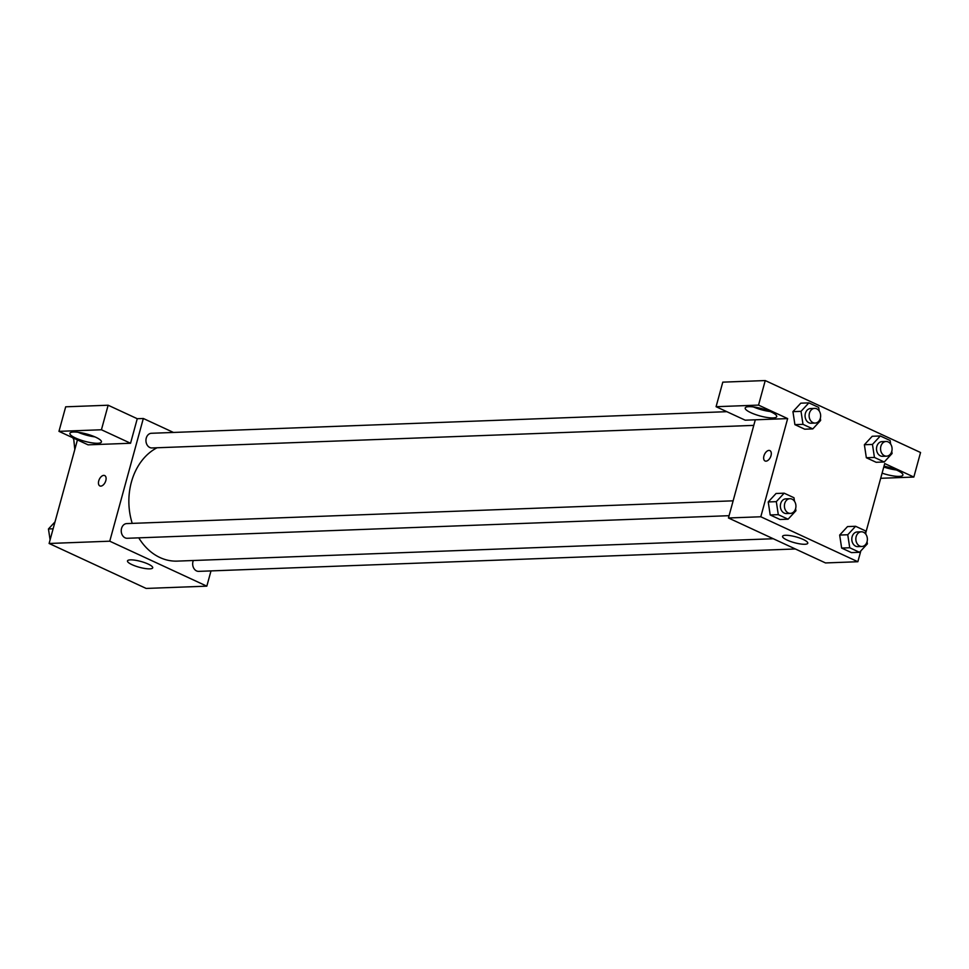 <?xml version="1.0" encoding="UTF-8"?>
<svg xmlns="http://www.w3.org/2000/svg" width="969" height="969" viewBox="0 0 969 969"><rect width="100%" height="100%" fill="white"/><g stroke="black" fill="none" stroke-linecap="round" stroke-linejoin="round"><path stroke-width="1.45" d="M211 570.911L206.821 586.16L146.162 588.437L49.104 543.476L77.435 439.914M100.812 486.123A5.717 3.282 114.9 0 1 99.88 485.941A5.717 3.282 114.9 0 1 99.298 479.364A5.717 3.282 114.9 0 1 104.688 475.561A5.717 3.282 114.9 0 1 105.573 481.375A5.717 3.282 114.9 0 1 100.812 486.123M130.549 443.257L88.082 444.844L58.964 431.35L101.43 429.764L130.549 443.257L137.259 418.717L143.327 418.487L173.475 432.453M206.821 586.16L109.751 541.199L49.104 543.476M109.751 541.199L143.327 418.487M104.688 475.561A5.717 3.282 -65.1 0 0 99.298 479.364A5.717 3.282 -65.1 0 0 99.88 485.941M75.546 438.024A16.34 3.755 15.3 0 1 69.901 433.337A16.34 3.755 15.3 0 1 86.653 434.015A16.34 3.755 15.3 0 1 101.418 441.961A16.34 3.755 15.3 0 1 91.91 442.833A16.34 3.755 15.3 0 1 75.546 438.024M78.101 432.283A16.34 3.755 -164.7 0 0 94.901 436.874M101.43 429.764L108.14 405.224L137.259 418.717M58.964 431.35L65.686 406.81L108.14 405.224M132.002 564.661A13.069 3.004 15.3 0 1 127.484 560.906A13.069 3.004 15.3 0 1 140.88 561.463A13.069 3.004 15.3 0 1 152.702 567.81A13.069 3.004 15.3 0 1 145.084 568.512A13.069 3.004 15.3 0 1 132.002 564.661M193.328 560.506A7.352 5.766 87.9 0 0 192.988 561.499A7.352 5.766 87.9 0 0 198.718 571.371L795.367 548.975M726.835 411.68L151.43 433.276A7.352 5.766 87.9 0 0 146.258 438.085A7.352 5.766 87.9 0 0 151.988 447.957L753.785 425.379M733.133 500.828L126.721 523.587A7.352 5.766 87.9 0 0 121.549 528.408A7.352 5.766 87.9 0 0 127.278 538.279L729.076 515.69M157.026 447.775A58.83 46.197 87.9 0 0 131.396 482.09A58.83 46.197 87.9 0 0 132.232 523.381M138.761 537.843A58.83 46.197 87.9 0 0 177.279 561.112L773.274 538.74M860.823 550.913L857.856 561.729L825.515 562.941L728.446 517.979L755.299 419.807L745.197 420.183L716.079 406.701L758.533 405.103L787.652 418.596L755.299 419.807M716.079 406.701L722.789 382.149L765.244 380.563L920.55 452.511L913.84 477.051L884.721 463.557L865.729 532.962M753.397 406.944A16.34 3.755 -164.7 0 0 770.198 411.534M750.854 412.685A16.34 3.755 15.3 0 1 745.197 407.997A16.34 3.755 15.3 0 1 761.949 408.676A16.34 3.755 15.3 0 1 776.726 416.622A16.34 3.755 15.3 0 1 767.206 417.494A16.34 3.755 15.3 0 1 750.854 412.685M883.776 467.01A16.34 3.755 -164.7 0 0 896.386 469.989M884.007 466.137A16.34 3.755 15.3 0 1 902.902 475.076A16.34 3.755 15.3 0 1 882.093 473.151M880.688 478.298L913.84 477.051M758.533 405.103L765.244 380.563M820.319 418.305L820.646 420.425L812.797 428.892L804.718 429.194L794.907 424.652L792.933 411.643L800.782 403.177L808.873 402.874L818.672 407.416L819.217 410.989M795.61 508.616L795.937 510.736L788.088 519.202L780.009 519.505L770.198 514.963L768.223 501.954L776.072 493.487L784.163 493.185L793.962 497.727L794.507 501.3M867.049 541.719L867.376 543.839L859.527 552.306L851.448 552.609L841.637 548.066L839.663 535.058M891.771 451.348A7.352 5.766 87.9 0 0 886.041 441.489A7.352 5.766 87.9 0 0 880.555 449.047A7.352 5.766 87.9 0 0 886.599 456.169A7.352 5.766 87.9 0 0 891.771 451.348L892.086 453.516L884.237 461.983L876.158 462.286L866.347 457.743L864.372 444.747M857.856 561.729L760.798 516.768L787.652 418.596M785.471 535.276A13.069 3.004 15.3 0 1 799.849 538.098A13.069 3.004 15.3 0 1 807.783 543.221A13.069 3.004 15.3 0 1 794.386 542.676A13.069 3.004 15.3 0 1 782.564 536.329A13.069 3.004 15.3 0 1 785.471 535.276M760.798 516.768L728.446 517.979M766.007 461.159A5.717 3.282 114.9 0 1 765.062 460.978A5.717 3.282 114.9 0 1 764.493 454.4A5.717 3.282 114.9 0 1 769.87 450.597A5.717 3.282 114.9 0 1 770.767 456.423A5.717 3.282 114.9 0 1 766.007 461.159M769.883 450.597A5.717 3.282 -65.1 0 0 764.493 454.413A5.717 3.282 -65.1 0 0 765.074 460.978M859.527 552.306L849.728 547.764L847.754 534.755L855.603 526.288L865.414 530.83L865.947 534.391M861.332 531.799L857.286 531.957A7.352 5.766 87.9 0 0 851.799 539.515A7.352 5.766 87.9 0 0 857.844 546.637L861.889 546.48A7.352 5.766 87.9 0 0 867.061 541.671A7.352 5.766 87.9 0 0 861.332 531.799A7.352 5.766 87.9 0 0 855.845 539.358A7.352 5.766 87.9 0 0 861.889 546.48M847.754 534.755L839.675 535.058L847.512 526.591L855.603 526.288M851.448 552.609L841.637 548.066L839.675 535.058M849.728 547.764L841.637 548.066M788.088 519.202L778.289 514.66L776.314 501.651L784.163 493.185M789.892 498.708L785.847 498.853A7.352 5.766 87.9 0 0 780.36 506.412A7.352 5.766 87.9 0 0 786.404 513.534L790.45 513.388A7.352 5.766 87.9 0 0 795.622 508.568A7.352 5.766 87.9 0 0 789.892 498.708A7.352 5.766 87.9 0 0 784.405 506.266A7.352 5.766 87.9 0 0 790.45 513.388M776.314 501.651L768.235 501.954L770.198 514.963L780.009 519.505M778.289 514.66L770.198 514.963M884.237 461.983L874.438 457.441L872.463 444.432L880.312 435.965L890.111 440.507L890.656 444.081M886.041 441.489L881.996 441.634A7.352 5.766 87.9 0 0 876.509 449.192A7.352 5.766 87.9 0 0 882.553 456.314L886.599 456.169M872.463 444.432L864.384 444.735L872.221 436.268L880.312 435.965M876.158 462.286L866.347 457.743L864.384 444.735M874.438 457.441L866.347 457.743M812.797 428.892L802.998 424.349L801.024 411.341L808.873 402.874M814.602 408.385L810.556 408.543A7.352 5.766 87.9 0 0 805.069 416.101A7.352 5.766 87.9 0 0 811.114 423.223L815.159 423.078A7.352 5.766 87.9 0 0 820.331 418.257A7.352 5.766 87.9 0 0 814.602 408.385A7.352 5.766 87.9 0 0 809.115 415.943A7.352 5.766 87.9 0 0 815.159 423.078M801.024 411.341L792.945 411.643L794.907 424.652L804.718 429.194M802.998 424.349L794.907 424.652M50.097 539.842L48.45 528.965L55.003 521.891M53.113 528.795L48.45 528.965M74.807 449.531L73.632 438.145M74.601 438.594L73.159 438.654"/></g></svg>
